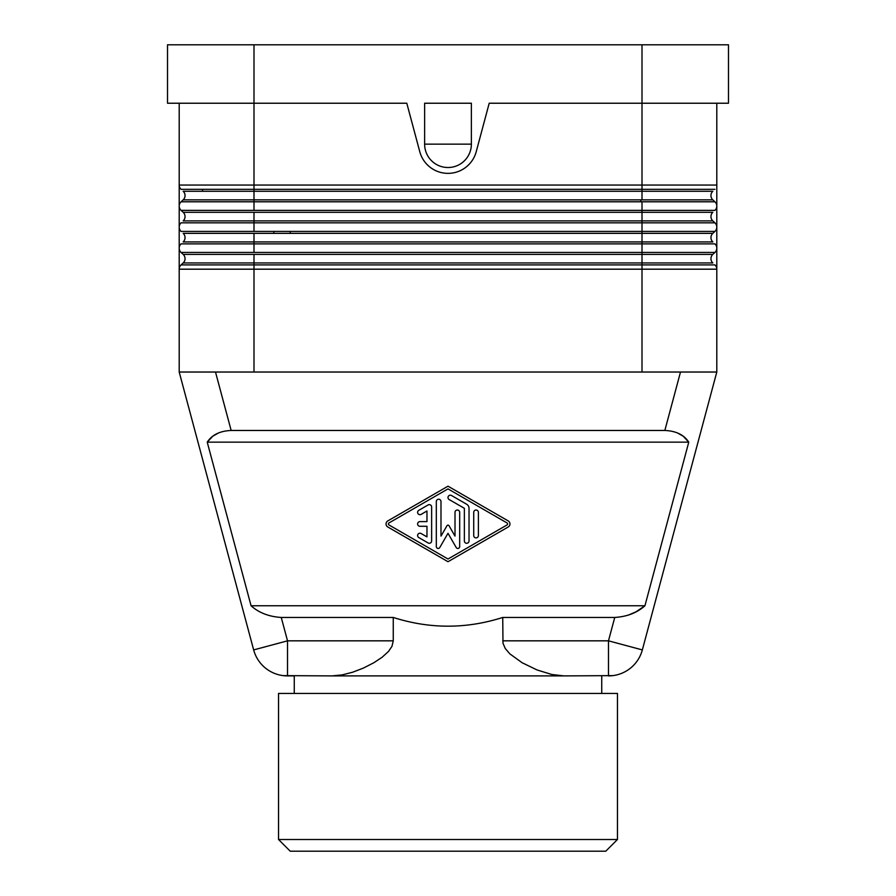 <?xml version="1.0" encoding="UTF-8"?>
<svg xmlns="http://www.w3.org/2000/svg" width="896" height="896" viewBox="0 0 896 896"><rect width="100%" height="100%" fill="white"/><g stroke="black" fill="none" stroke-linecap="round" stroke-linejoin="round"><path stroke-width="1.34" d="M218.848 432.768L212.845 436.173L207.234 442.154L688.766 442.154L644.93 605.774L251.07 605.774L207.234 442.154C211.971 434.84 219.946 430.954 231.157 430.472L215.499 372.03L716.8 372.03L680.501 372.03L664.843 430.472L231.157 430.472M167.518 44.8L167.518 103.23L406.795 103.23L419.776 151.704A29.221 29.221 0 0 0 476.224 151.704L489.205 103.23L728.482 103.23L728.482 44.8L167.518 44.8M469.034 508.312A4.67 4.67 0 0 0 466.693 504.269L451.506 495.499A2.341 2.341 0 0 0 448.314 496.362A2.341 2.341 0 0 0 449.165 499.554L464.363 508.312L464.363 540.938A2.341 2.341 0 0 0 466.704 543.278A2.341 2.341 0 0 0 469.034 540.938L469.034 508.312M716.8 103.23L716.8 185.046L642.006 185.046L642.006 191.274L183.176 191.274A5.846 5.846 0 0 1 183.176 199.853L181.07 201.79A5.846 5.846 0 0 0 181.07 210.37L183.176 212.307A5.846 5.846 0 0 1 183.176 220.886L712.824 220.886L714.93 222.835A5.846 5.846 0 0 1 714.93 231.403L712.824 233.352A5.846 5.846 0 0 0 712.824 241.92L642.006 241.92L642.006 243.869L181.07 243.869A5.846 5.846 0 0 0 181.07 252.437L183.176 254.386A5.846 5.846 0 0 1 183.176 262.954L181.07 264.902A5.846 5.846 0 0 0 179.2 269.192L179.2 372.03L253.658 649.914A35.056 35.056 0 0 0 287.526 675.898C281.781 675.595 281.781 675.595 287.526 675.898C281.781 675.595 281.781 675.595 287.526 675.898L294.269 675.898L294.269 693.426M181.07 252.437L642.006 252.437L642.006 243.869L714.93 243.869A5.846 5.846 0 0 1 714.93 252.437L712.824 254.386A5.846 5.846 0 0 0 712.824 262.954L642.006 262.954L642.006 264.902L181.07 264.902M508.189 526.994A3.506 3.506 0 0 0 508.189 520.912L448 486.192L387.811 520.912A3.506 3.506 0 0 0 387.811 526.994L448 561.714L508.189 526.994M419.955 521.618A2.341 2.341 0 0 0 417.614 523.947A2.341 2.341 0 0 0 419.955 526.288L426.966 526.288L426.966 536.894L421.12 533.523A2.341 2.341 0 0 0 417.928 534.374A2.341 2.341 0 0 0 418.779 537.566L428.131 542.965A2.341 2.341 0 0 0 431.637 540.938L431.637 506.968A2.341 2.341 0 0 0 428.131 504.941L418.779 510.339A2.341 2.341 0 0 0 417.928 513.531A2.341 2.341 0 0 0 421.12 514.382L426.966 511.011L426.966 521.618L419.955 521.618M251.07 605.774C258.877 612.774 268.934 616.672 281.254 617.456L393.266 617.456C429.755 629.082 466.245 629.082 502.734 617.456L502.992 643.261L505.31 648.581L509.88 653.89L522.077 662.704L536.984 669.928L551.79 674.498L563.954 675.898L332.046 675.898L342.138 674.912L352.632 672.224L363.306 668.125L373.934 662.693L382.144 657.238L388.55 651.381L391.966 646.33L393.266 640.83L287.526 640.83L253.658 649.914M393.266 617.456L393.266 640.83M628.275 615.16L636.104 611.766L644.93 605.774C637.123 612.774 627.066 616.672 614.746 617.456L608.474 640.83L642.342 649.914L716.8 372.03L716.8 269.192A5.846 5.846 0 0 0 714.93 264.902L642.006 264.902L642.006 269.192L179.2 269.192L179.2 103.23M677.152 432.768L683.155 436.173L688.766 442.154C684.029 434.84 676.054 430.954 664.843 430.472M478.386 535.539L478.386 512.355A2.341 2.341 0 0 0 476.045 510.026A2.341 2.341 0 0 0 473.715 512.355L473.715 535.539A2.341 2.341 0 0 0 476.045 537.88A2.341 2.341 0 0 0 478.386 535.539M712.824 199.853L642.006 199.853L642.006 191.274L712.824 191.274A5.846 5.846 0 0 0 712.824 199.853L714.93 201.79A5.846 5.846 0 0 1 714.93 210.37L253.994 210.37L253.994 201.79L181.07 201.79M439.779 547.534L448 533.299L456.221 547.534A1.859 1.859 0 0 0 459.682 546.605L459.682 512.366A2.341 2.341 0 0 0 457.352 510.026A2.341 2.341 0 0 0 455.011 512.366L455.011 536.099L449.008 525.706A1.165 1.165 0 0 0 446.992 525.706L440.989 536.099L440.989 501.57A2.341 2.341 0 0 0 438.648 499.229A2.341 2.341 0 0 0 436.318 501.57L436.318 546.605A1.859 1.859 0 0 0 439.779 547.534M290.226 231.403L290.226 233.352M388.987 522.939L448 488.891L507.013 522.939A1.165 1.165 0 0 1 507.013 524.966L448 559.014L388.987 524.966A1.165 1.165 0 0 1 388.987 522.939M179.2 372.03L215.499 372.03L179.2 372.03M181.07 222.835A5.846 5.846 0 0 0 181.07 231.403L253.994 231.403L253.994 222.835L181.07 222.835M502.734 617.456L614.746 617.456M471.374 144.144L424.626 144.144A23.374 23.374 0 0 0 448 167.518A23.374 23.374 0 0 0 471.374 144.144L471.374 103.23L424.626 103.23L424.626 144.144M716.8 185.046L716.8 269.192L642.006 269.192L642.006 372.03M202.574 189.325L202.574 191.274L202.574 189.325M332.046 675.898L283.214 675.629M612.786 675.629L563.954 675.898M281.254 617.456L287.526 640.83L287.526 675.898M617.456 839.518L617.456 693.426L278.544 693.426L278.544 839.518L290.226 851.2L605.774 851.2L617.456 839.518L278.544 839.518M714.93 189.325L181.07 189.325A5.846 5.846 0 0 1 179.2 185.046L253.994 185.046L253.994 44.8M183.176 241.92A5.846 5.846 0 0 0 183.176 233.352L253.994 233.352L253.994 241.92L183.176 241.92M502.734 640.83L608.474 640.83L608.474 675.898C614.219 675.595 614.219 675.595 608.474 675.898C614.219 675.595 614.219 675.595 608.474 675.898A35.056 35.056 0 0 0 642.342 649.914M712.824 220.886A5.846 5.846 0 0 1 712.824 212.307L642.006 212.307L642.006 222.835L714.93 222.835M253.994 233.352L642.006 233.352L642.006 222.835L253.994 222.835L253.994 212.307L642.006 212.307L642.006 201.79L253.994 201.79L253.994 199.853L183.176 199.853M642.006 44.8L642.006 185.046L253.994 185.046L253.994 199.853L642.006 199.853M642.006 201.79L714.93 201.79M253.994 231.403L714.93 231.403M253.994 252.437L253.994 241.92L642.006 241.92L642.006 233.352L712.824 233.352M183.176 254.386L642.006 254.386L642.006 262.954L253.994 262.954L253.994 372.03M640.83 199.853L640.83 201.746M253.994 254.386L253.994 262.954L183.176 262.954M253.994 210.37L181.07 210.37M253.994 212.307L183.176 212.307M712.824 254.386L642.006 254.386L642.006 252.437L714.93 252.437M601.731 675.898L601.731 693.426M273.862 231.403L273.862 233.352"/></g></svg>
